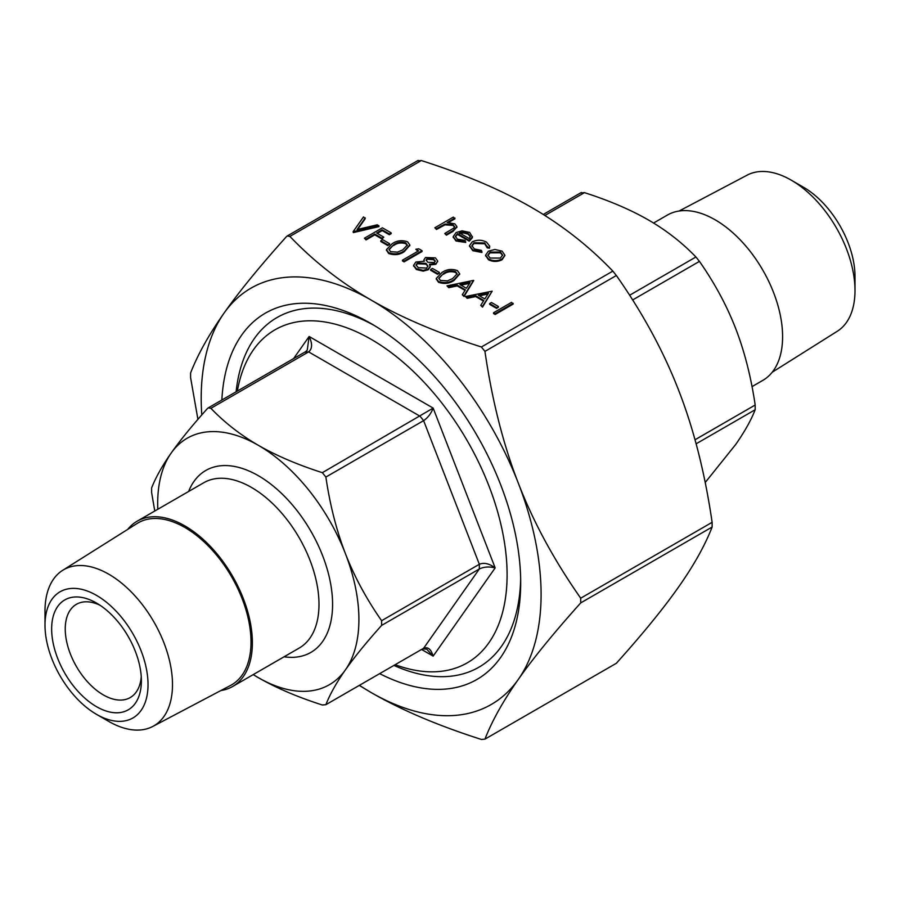 <?xml version="1.0" encoding="UTF-8"?>
<svg xmlns="http://www.w3.org/2000/svg" width="900" height="900" viewBox="0 0 900 900"><rect width="100%" height="100%" fill="white"/><g stroke="black" fill="none" stroke-linecap="round" stroke-linejoin="round"><path stroke-width="1.35" d="M513.158 304.088L495.169 314.471L493.56 313.537L493.56 312.75L511.537 302.366L513.158 304.088M498.397 307.282L496.553 308.351L489.634 304.358L489.634 303.57L491.479 302.501L498.397 306.495L498.397 307.282M492.176 291.184L482.49 307.147L480.735 305.348L483.84 300.488L475.684 295.774L467.19 297.529L465.424 296.516L492.176 291.184L482.49 306.36L480.735 305.348M483.469 301.061L475.684 296.561L467.19 298.316L465.424 296.516M459.585 274.084L454.118 280.395C449.449 283.613 444.229 284.231 438.469 282.262L436.298 278.831M389.565 244.44L387.72 245.509L380.801 241.515L380.801 240.727L382.646 239.67L389.565 243.664L389.565 244.44M391.174 232.875L389.329 233.944L382.185 229.815L376.65 233.01L383.794 237.139L381.949 238.196L374.805 234.079L366.041 239.13L364.433 238.196L382.41 227.812L391.174 232.875L391.174 233.662L389.329 234.731L382.185 230.602L377.325 233.404M383.794 237.139L381.949 238.984L374.805 234.855L366.041 239.917L364.433 238.196M365.231 217.901L357.053 229.545L377.224 224.82L378.956 225.821L353.126 231.683L363.51 216.9L365.231 218.689L357.716 229.388M378.956 225.821L378.956 226.609L353.363 232.594L353.126 231.683M504.911 255.499L502.043 259.785C497.498 261.968 492.975 261.956 488.486 259.762L485.618 255.532M454.928 218.036L447.142 222.536L454.849 223.852L456.919 226.631L453.105 230.535L446.389 234.416L444.78 233.482L453.769 228.071L454.567 226.586L452.959 224.618L445.005 224.055L436.478 228.69L434.869 227.756L453.308 217.102L454.928 218.824L448.616 222.469M456.885 227.014L453.105 231.322L446.389 235.192L444.78 233.482M454.511 226.98L452.959 225.405L445.005 224.831L436.478 229.477L434.869 227.756M197.921 419.366L190.597 377.674L190.597 372.971C197.741 354.589 208.868 334.676 223.965 313.223C239.006 291.803 259.808 266.299 286.358 236.722L287.235 235.991L289.89 236.407C313.886 261.472 340.976 282.69 371.149 300.071C401.254 317.498 438.019 333.135 481.41 346.984L484.942 351.382C492.098 400.41 503.224 444.341 518.321 483.165C533.363 522.023 554.164 560.363 580.714 598.196L580.714 602.91C554.164 632.475 533.363 657.979 518.321 679.399C503.224 700.864 492.098 720.776 484.942 739.148L616.365 663.278C642.915 633.701 663.705 608.197 678.746 586.778C693.855 565.324 704.97 545.411 712.125 527.029L712.125 522.326C704.97 473.299 693.855 429.368 678.746 390.544C663.705 351.686 642.915 313.335 616.365 275.512L612.832 271.114C588.825 246.06 561.746 224.843 531.574 207.45C501.457 190.035 464.704 174.398 421.301 160.537L417.769 160.852M465.705 241.639L456.007 240.221L453.184 236.644L456.154 232.504L462.06 230.839L469.642 232.391L472.354 236.947L469.226 240.401L457.459 233.618L455.389 236.43L457.414 239.175L465.019 240.379L465.705 242.426L456.007 241.009L453.218 237.026M472.421 236.531L472.354 237.724L469.226 241.189L457.459 234.394L455.423 236.824M489.668 246.578L489.431 248.164L487.238 247.86L484.762 243.765L473.985 243.495L471.904 246.083M481.939 251.696L472.759 249.896L469.53 245.61L472.23 241.864C477.067 239.636 481.815 239.715 486.495 242.123L489.701 246.184L489.431 247.376L487.238 247.072L484.762 242.989L473.985 242.708L471.87 245.689L474.39 248.985L481.478 250.403L481.939 252.484L472.759 250.684L469.553 246.004M409.781 245.329L404.314 251.64C399.634 254.857 394.425 255.476 388.654 253.507L386.494 250.065M415.845 249.255L418.748 248.794L422.077 250.718L422.077 251.505L404.089 261.889L402.48 260.955L402.48 260.168L418.613 250.852L415.845 249.255L417.938 251.246M437.625 261.315L435.859 264.308L429.536 265.005M430.155 266.67L428.231 269.775L423.146 271.136L416.396 269.528L413.618 265.714M424.001 261.157L423.968 260.224M439.369 273.195L437.524 274.264L430.605 270.27L430.605 269.483L432.45 268.425L439.369 272.419L439.369 273.195M473.726 280.541L464.04 296.494L462.285 294.705L465.39 289.834L457.245 285.131L448.74 286.875L446.974 285.863L473.501 280.406L464.04 295.718L462.285 294.705M465.03 290.407L457.245 285.919L448.74 287.662L446.974 285.863M616.365 663.278L484.942 739.148L481.41 739.462C438.019 725.602 401.254 709.965 371.149 692.55L359.471 685.53M359.618 685.44A240.334 138.757 -120 0 0 371.149 692.55A240.334 138.757 -120 0 0 518.321 679.399A240.334 138.757 -120 0 0 518.321 483.165A240.334 138.757 -120 0 0 371.149 300.071A240.334 138.757 -120 0 0 223.965 313.223A240.334 138.757 -120 0 0 201.791 414.911M154.778 511.02L151.627 492.626L151.627 487.912C155.745 477.394 162.259 465.784 171.169 453.071C180.146 440.325 192.206 425.509 207.36 408.623L208.226 407.891L210.893 408.308C224.64 422.618 240.446 434.947 258.3 445.286C276.221 455.603 297.574 464.726 322.346 472.669L325.879 477.056C329.996 505.069 336.521 530.606 345.431 553.68C354.409 576.709 366.469 599.051 381.611 620.696L381.611 625.41C366.469 642.296 354.409 657.101 345.431 669.847C336.521 682.56 329.996 694.17 325.879 704.689L423.608 648.27L325.879 704.689L322.346 705.004C297.574 697.072 276.221 687.949 258.3 677.633L253.215 674.606A142.279 82.147 -120 0 0 258.3 677.633A142.279 82.147 -120 0 0 345.431 669.847A142.279 82.147 -120 0 0 345.431 553.68A142.279 82.147 -120 0 0 258.3 445.286A142.279 82.147 -120 0 0 171.169 453.071A142.279 82.147 -120 0 0 157.815 509.265M422.966 648.866L426.735 649.181L433.159 656.134C431.077 649.215 427.905 646.594 423.608 648.27L479.34 568.98C484.009 566.775 489.285 566.415 495.169 567.911C489.285 563.558 484.009 562.342 479.34 564.278L381.611 620.696M325.879 477.056L423.608 420.637C427.905 417.735 431.077 413.561 433.159 408.094L322.346 472.669M210.893 408.308L308.621 351.889C312.368 348.817 312.536 343.688 309.139 336.488L307.249 350.123L305.73 351.596L208.226 407.891M705.184 482.535L735.626 444.577C744.536 431.865 751.05 420.255 755.179 409.736L755.179 405.022C751.05 377.01 744.536 351.473 735.626 328.399C726.649 305.37 714.589 283.028 699.446 261.382L695.914 256.995C682.155 242.685 666.349 230.355 648.495 220.016C630.574 209.7 609.221 200.576 584.449 192.634L580.916 192.949M395.392 664.785A192.274 111.004 -120 0 0 506.554 560.43A192.274 111.004 -120 0 0 371.149 339.322A192.274 111.004 -120 0 0 237.375 391.072M141.244 676.609A53.831 31.084 60 0 1 130.23 697.567A53.831 31.084 60 0 1 76.399 666.484A53.831 31.084 60 0 1 76.399 604.316A53.831 31.084 60 0 1 100.058 605.261M96.514 603.067A63.45 36.63 -120 0 0 51.649 628.965A63.45 36.63 -120 0 0 96.514 706.68A63.45 36.63 -120 0 0 141.379 680.771A63.45 36.63 -120 0 0 96.514 603.067L96.514 603.067M148.028 684.607A72.855 42.064 -120 0 0 96.514 595.384A72.855 42.064 -120 0 0 45 625.129A72.855 42.064 -120 0 0 96.514 714.352A72.855 42.064 -120 0 0 148.028 684.607M772.211 372.229L837.315 331.245A90.157 52.054 -120 0 0 855 290.576L855 276.446A72.855 42.064 -120 0 0 803.486 187.222L791.246 180.157A90.157 52.054 -120 0 0 747.18 175.129L679.14 211.016M520.661 578.666A201.881 116.561 60 0 1 394.144 665.516M236.115 391.793A201.881 116.561 60 0 1 374.591 325.654M221.85 400.027A211.5 122.108 60 0 1 371.149 323.618A211.5 122.108 60 0 1 371.149 323.629A211.5 122.108 60 0 1 520.695 582.649A211.5 122.108 60 0 1 379.879 673.751M220.86 690.548A95.445 55.102 -120 0 0 232.605 686.509A95.445 55.102 -120 0 0 247.241 610.02A95.445 55.102 -120 0 0 184.882 525.915A95.445 55.102 -120 0 0 137.16 521.19A95.445 55.102 -120 0 0 127.789 529.335M96.514 714.352L108.754 721.418A90.157 52.054 -120 0 0 152.82 726.435L230.602 685.418A93.521 54 -120 0 0 251.01 642.026A93.521 54 -120 0 0 209.52 547.2A93.521 54 -120 0 0 137.104 523.474L62.685 570.319A90.157 52.054 -120 0 0 45 610.999L45 625.129M653.58 223.042L667.395 215.066A95.445 55.102 60 0 1 715.117 219.791A95.445 55.102 60 0 1 777.465 303.896A95.445 55.102 60 0 1 762.84 380.374L752.018 386.629M152.82 726.435A90.157 52.054 -120 0 0 172.496 684.607A90.157 52.054 -120 0 0 132.491 593.201A90.157 52.054 -120 0 0 62.685 570.319M855 290.576A90.157 52.054 -120 0 0 791.246 180.157M436.478 228.69L436.478 229.477M445.005 224.055L445.005 224.831M452.959 224.618L452.959 225.405M446.389 234.416L446.389 235.192M472.444 236.925L472.354 237.724M459.248 232.774L469.226 238.534L470.385 236.385L468.113 233.37L463.5 232.132L459.248 232.774M457.459 233.618L457.459 234.394M469.226 240.401L469.226 241.189M456.007 240.221L456.007 241.009M470.34 236.779L468.113 234.157L463.5 232.92L459.248 233.561M468.113 233.37L468.113 234.157M463.5 232.132L463.5 232.92M489.431 247.376L489.431 248.164M472.759 249.896L472.759 250.684M473.985 242.708L473.985 243.495M484.762 242.989L484.762 243.765M487.327 246.375L487.238 247.86M494.899 249.491L502.088 251.123L504.911 255.263L502.043 258.998C497.498 261.18 492.975 261.169 488.486 258.975L485.595 255.15L488.441 251.145L494.899 249.491M500.468 252.056L490.039 252.079L487.879 255.071L490.084 258.041L500.423 258.075L502.582 255.049L500.468 252.056L500.468 252.833L490.039 252.866L487.912 255.454M488.486 258.975L488.486 259.762M502.043 258.998L502.043 259.785M502.56 255.442L500.468 252.833M490.039 252.079L490.039 252.866M353.363 231.806L353.363 232.594M366.041 239.13L366.041 239.917M374.805 234.079L374.805 234.855M381.949 238.196L381.949 238.984M382.185 229.815L382.185 230.602M389.329 233.944L389.329 234.731M389.565 243.664L387.72 245.509M387.72 244.721L380.801 240.727M388.654 252.72L386.46 249.671L392.096 243.799C396.664 240.536 401.827 239.873 407.565 241.808L409.815 244.935L404.314 250.852C399.634 254.07 394.425 254.689 388.654 252.72L388.654 253.507M393.716 244.721L389.002 249.412L390.555 251.685L397.507 252.135L402.705 249.919L407.306 245.081L405.776 242.899C401.22 241.526 397.204 242.134 393.716 244.721L389.048 249.817M404.314 250.852L404.314 251.64M405.776 242.899L405.776 243.686C401.22 242.314 397.204 242.921 393.716 245.509M407.272 245.52L405.776 243.686M422.077 250.718L404.089 261.101L404.089 261.889M404.089 261.101L402.48 260.168M433.485 258.896L427.118 258.457L426.139 259.965L427.781 262.26L434.306 262.564L435.285 261.034L433.485 258.896L433.485 259.684L427.118 259.234L426.173 260.381M435.859 263.531L429.536 264.229L430.189 266.287L428.231 268.988L423.146 270.36L416.396 268.74L413.584 265.343L415.868 262.024L424.35 261.225L423.923 259.819L425.531 257.501L435.42 257.884L437.659 260.933L435.859 264.308M425.981 263.351L417.431 262.98L416.036 264.949L418.264 267.683L426.589 268.076L427.95 266.051L425.981 263.351L425.981 264.139L417.431 263.767L416.081 265.354M416.396 268.74L416.396 269.528M423.146 270.36L423.146 271.136M428.231 268.988L428.231 269.775M435.24 261.439L433.485 259.684M427.118 258.457L427.118 259.234M427.916 266.434L425.981 264.139M417.431 262.98L417.431 263.767M439.369 272.419L437.524 274.264M437.524 273.476L430.605 269.483M438.469 281.475L436.264 278.438L441.9 272.554C446.479 269.291 451.631 268.627 457.369 270.562L459.619 273.69L454.118 279.608C449.449 282.825 444.229 283.444 438.469 281.475L438.469 282.262M443.52 273.476L438.806 278.168L440.359 280.44L447.311 280.89L452.509 278.674L457.121 273.836L455.58 271.654C451.024 270.281 447.007 270.889 443.52 273.476L438.851 278.572M454.118 279.608L454.118 280.395M455.58 271.654L455.58 272.441C451.024 271.069 447.007 271.676 443.52 274.264M457.076 274.275L455.58 272.441M470.093 282.488L459.956 284.569L466.391 288.281L470.093 282.488M448.74 286.875L448.74 287.662M457.245 285.131L457.245 285.919M464.04 295.718L464.04 296.494M469.507 283.387L460.957 285.142M488.531 293.13L478.406 295.223L484.83 298.935L488.531 293.13M467.19 297.529L467.19 298.316M475.684 295.774L475.684 296.561M482.49 306.36L482.49 307.147M487.957 294.041L479.407 295.796M498.397 306.495L496.553 308.351M496.553 307.564L489.634 303.57M513.158 303.3L495.169 313.684L495.169 314.471M495.169 313.684L493.56 312.75M612.832 271.114L481.41 346.984M289.89 236.407L421.301 160.537M580.714 602.91L712.125 527.029M712.125 522.326L580.714 598.196M484.942 351.382L616.365 275.512M421.762 649.564L433.159 656.134L495.169 567.911L433.159 408.094L309.139 336.488L293.58 358.616M381.611 625.41L479.34 568.98L479.34 564.278L423.608 420.637L420.075 416.239L308.621 351.889L305.089 352.204M755.179 405.022L695.014 439.762M696.116 443.824L755.179 409.736M695.914 256.995L629.617 295.256M632.621 299.959L699.446 261.382M544.871 215.494L584.449 192.634M232.605 686.509L299.228 648.045A95.445 55.102 -120 0 0 318.994 604.35A95.445 55.102 -120 0 0 251.505 487.451A95.445 55.102 -120 0 0 203.782 482.726L137.16 521.19M188.629 491.479A105.052 60.66 60 0 1 271.395 484.582A105.052 60.66 60 0 1 332.584 604.35A105.052 60.66 60 0 1 284.074 656.786M441.225 225.945L441.225 226.732M453.105 230.535L453.105 231.322M287.235 235.991L418.196 160.38M543.251 214.47L581.332 192.487M456.919 227.419L456.919 226.631M453.184 237.431L453.184 236.644M489.701 246.971L489.701 246.184M469.53 246.398L469.53 245.61M485.595 255.938L485.595 255.15M386.46 250.459L386.46 249.671M409.815 245.722L409.815 244.935M437.659 261.72L437.659 260.933M423.923 260.606L423.923 259.819M413.584 266.13L413.584 265.343M430.189 267.064L430.189 266.287M436.264 279.214L436.264 278.438M459.619 274.477L459.619 273.69"/></g></svg>

